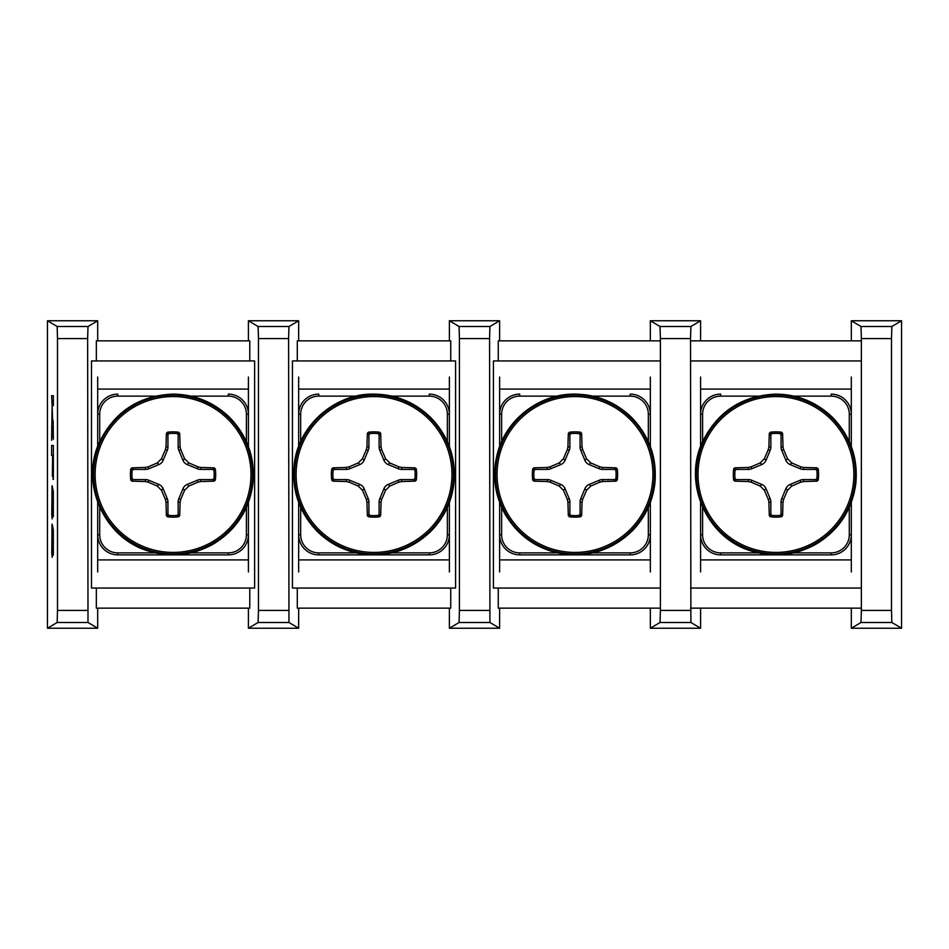 <?xml version="1.0" encoding="UTF-8"?>
<svg xmlns="http://www.w3.org/2000/svg" width="949" height="949" viewBox="0 0 949 949"><rect width="100%" height="100%" fill="white"/><g stroke="black" fill="none" stroke-linecap="round" stroke-linejoin="round"><path stroke-width="1.42" d="M97.688 377.038L97.688 389.09L248.413 389.09L248.413 377.038M97.688 389.09L97.688 446.528M97.688 502.472L97.688 571.962M248.413 389.09L248.413 414.215A20.095 20.095 0 0 0 228.318 394.12L228.318 396.124A18.09 18.09 0 0 1 246.408 414.215L246.408 441.617M173.311 554.88L228.318 554.88A20.095 20.095 0 0 0 248.413 534.785L248.413 559.91L97.688 559.91M248.413 571.962L248.413 559.91M117.783 396.124L117.783 394.12A20.095 20.095 0 0 0 97.688 414.215L99.704 414.215L99.704 441.617L99.704 414.215A18.09 18.09 0 0 1 117.783 396.124L155.197 396.124M155.185 552.876L117.783 552.876A18.09 18.09 0 0 1 99.704 534.785L99.704 507.383L99.704 534.785L97.688 534.785A20.095 20.095 0 0 0 117.783 554.88L172.801 554.88M246.408 507.383L246.408 534.785L248.413 534.785L248.413 502.472M248.413 446.528L248.413 414.215L246.408 414.215M178.649 516.766A4622.069 467.999 86.4 0 1 177.095 515.426L178.151 514.263L178.151 501.879A7.77 7.77 0 0 1 178.744 498.901L182.991 488.64A7.865 7.817 45 0 1 187.202 484.441L197.451 480.194A7.77 7.77 0 0 1 200.429 479.601L212.825 479.601L213.976 478.545A4622.069 467.999 -176.4 0 1 215.328 480.099L214.201 481.143A127.712 13.345 180 0 1 200.82 481.534L197.855 482.187A127.807 13.357 157.5 0 1 188.827 486.066L184.616 490.265A127.807 13.357 112.5 0 1 180.749 499.304L180.096 502.258A127.712 13.345 90 0 1 179.693 515.651L178.649 516.766A42.634 42.634 0 0 1 167.451 516.766L166.407 515.651A127.712 13.345 -90 0 1 166.016 502.258L165.363 499.304A127.807 13.357 -112.5 0 1 161.484 490.265L157.285 486.066A127.807 13.357 -157.5 0 1 148.258 482.187L145.292 481.534A127.712 13.345 180 0 1 131.911 481.143L130.784 480.099A42.634 42.634 0 0 1 130.784 468.901L131.911 467.857A127.712 13.345 0 0 1 145.292 467.466L148.258 466.813A127.807 13.357 -22.5 0 1 157.285 462.934L161.484 458.735A127.807 13.357 -67.5 0 1 165.363 449.696L166.016 446.742A127.712 13.345 -90 0 1 166.407 433.349L167.451 432.234A42.634 42.634 0 0 1 178.649 432.234L179.693 433.349A127.712 13.345 90 0 1 180.096 446.742L180.749 449.696A127.807 13.357 67.5 0 1 184.616 458.735L188.827 462.934A127.807 13.357 22.5 0 1 197.855 466.813L200.82 467.466A127.712 13.345 0 0 1 214.201 467.857L215.328 468.901A4622.069 467.999 -3.6 0 1 213.976 470.455L212.825 469.399L200.429 469.399A7.77 7.77 0 0 1 197.451 468.806L187.202 464.559A7.865 7.817 135 0 1 182.991 460.36L178.744 450.099A7.77 7.77 0 0 1 178.151 447.121L178.151 434.737L177.095 433.574A4622.069 467.999 93.6 0 1 178.649 432.234M177.095 433.574A41.127 41.127 0 0 0 169.005 433.574L167.949 434.737L167.949 447.121A7.77 7.77 0 0 1 167.368 450.099L163.109 460.36A7.865 7.817 45 0 1 158.91 464.559L148.649 468.806A7.77 7.77 0 0 1 145.672 469.399L133.287 469.399L132.125 470.455A41.127 41.127 0 0 0 132.125 478.545L133.287 479.601L145.672 479.601A7.77 7.77 0 0 1 148.649 480.194L158.91 484.441A7.865 7.817 135 0 1 163.109 488.64L167.368 498.901A7.77 7.77 0 0 1 167.949 501.879L167.949 514.263L169.005 515.426A4622.069 467.999 -86.4 0 1 167.451 516.766M169.005 515.426A41.127 41.127 0 0 0 177.095 515.426M215.328 468.901A42.634 42.634 0 0 1 215.328 480.099M213.976 478.545A41.127 41.127 0 0 0 213.976 470.455M173.05 396.575A77.925 77.925 0 0 0 105.576 513.456A77.925 77.925 0 0 0 240.536 513.456A77.925 77.925 0 0 0 173.05 396.575M167.451 432.234A4622.069 467.999 -93.6 0 1 169.005 433.574M130.784 480.099A4622.069 467.999 176.4 0 1 132.125 478.545M132.125 470.455A4622.069 467.999 3.6 0 1 130.784 468.901M53.061 479.387L53.358 455.449M53.061 455.449L52.646 476.184M52.337 476.184L52.646 455.449M52.337 455.449L51.59 455.449L51.59 445.496L53.358 445.496L53.358 479.387M51.59 445.496L53.358 445.496M53.014 516.683L52.717 497.335L52.634 513.765L52.183 518.913L51.756 514.524L52.041 485.686L52.171 509.21L52.409 486.79L53.334 491.641L53.334 516.683M52.717 497.335L53.334 497.335M51.756 514.524L52.61 514.524M52.373 494.5L53.334 494.5M53.014 555.094L52.717 535.746L52.634 552.176L52.183 557.324L51.756 552.935L52.041 524.097L52.171 547.62L52.409 525.2L53.334 530.052L53.334 555.094M52.717 535.746L53.334 535.746M51.756 552.935L52.61 552.935M52.373 532.911L53.334 532.911M52.669 420.668L51.59 440.3L52.124 405.65L53.358 439.316L53.156 420.668M51.59 427.382L52.302 427.382M52.124 405.65L51.59 395.697L53.358 395.697L53.358 405.65L52.575 405.65M51.59 395.697L53.358 395.697M660.397 588.048L493.409 588.048L493.409 360.952L660.397 360.952M690.54 588.048L861.36 588.048M690.54 360.952L861.36 360.952M254.617 360.952L254.617 588.048L91.484 588.048L91.484 360.952L254.617 360.952M292.446 588.048L455.591 588.048L455.591 360.952L292.446 360.952L292.446 588.048M498.261 360.952L498.261 340.857L660.397 340.857M690.54 340.857L861.36 340.857M96.335 360.952L96.335 340.857L249.777 340.857L249.777 360.952M660.397 608.143L498.261 608.143L498.261 588.048M690.54 608.143L861.36 608.143M249.777 588.048L249.777 608.143L96.335 608.143L96.335 588.048M450.739 588.048L450.739 608.143L297.298 608.143L297.298 588.048M297.298 360.952L297.298 340.857L450.739 340.857L450.739 360.952M459.079 326.515L459.423 338.579L489.577 338.579L489.921 326.515L459.079 326.515L449.375 320.762L449.375 340.857M499.625 340.857L499.625 320.762L489.921 326.515M499.625 320.762L449.375 320.762M489.577 610.421L459.423 610.421L459.079 622.485L489.921 622.485L489.577 338.579M489.921 622.485L499.625 628.238L499.625 608.143M449.375 608.143L449.375 628.238L459.079 622.485M449.375 628.238L499.625 628.238M459.423 610.421L459.423 338.579M57.154 326.515L57.498 338.579L87.64 338.579L87.996 326.515L57.154 326.515L47.45 320.762L47.45 628.238L57.154 622.485L87.996 622.485L87.64 338.579M97.688 340.857L97.688 320.762L87.996 326.515M97.688 320.762L47.45 320.762M87.996 622.485L97.688 628.238L97.688 608.143M87.64 610.421L57.498 610.421L57.154 622.485M47.45 628.238L97.688 628.238M57.498 610.421L57.498 338.579M258.116 326.515L258.46 338.579L288.603 338.579L288.959 326.515L258.116 326.515L248.413 320.762L248.413 340.857M298.65 340.857L298.65 320.762L288.959 326.515M298.65 320.762L248.413 320.762M288.603 610.421L258.46 610.421L258.116 622.485L288.959 622.485L288.603 338.579M288.959 622.485L298.65 628.238L298.65 608.143M248.413 608.143L248.413 628.238L258.116 622.485M248.413 628.238L298.65 628.238M258.46 610.421L258.46 338.579M298.65 377.038L298.65 389.09L449.375 389.09L449.375 377.038M298.65 389.09L298.65 446.528M298.65 502.472L298.65 571.962M449.375 389.09L449.375 414.215A20.095 20.095 0 0 0 429.28 394.12L429.28 396.124A18.09 18.09 0 0 1 447.37 414.215L447.37 441.617M374.179 554.88L429.28 554.88A20.095 20.095 0 0 0 449.375 534.785L449.375 559.91L298.65 559.91M449.375 571.962L449.375 559.91M318.757 396.124L318.757 394.12A20.095 20.095 0 0 0 298.65 414.215L300.667 414.215L300.667 441.617L300.667 414.215A18.09 18.09 0 0 1 318.757 396.124L356.16 396.124M356.16 552.876L318.757 552.876A18.09 18.09 0 0 1 300.667 534.785L300.667 507.383L300.667 534.785L298.65 534.785A20.095 20.095 0 0 0 318.757 554.88L373.859 554.88M447.37 507.383L447.37 534.785L449.375 534.785L449.375 502.472M449.375 446.528L449.375 414.215L447.37 414.215M379.612 516.766A4622.069 467.999 86.4 0 1 378.07 515.426L379.114 514.263L379.114 501.879A7.77 7.77 0 0 1 379.707 498.901L383.954 488.64A7.865 7.817 45 0 1 388.165 484.441L398.426 480.194A7.77 7.77 0 0 1 401.391 479.601L413.788 479.601L414.95 478.545A4622.069 467.999 -176.4 0 1 416.291 480.099L415.164 481.143A127.712 13.345 180 0 1 401.783 481.534L398.817 482.187A127.807 13.357 157.5 0 1 389.79 486.066L385.579 490.265A127.807 13.357 112.5 0 1 381.712 499.304L381.059 502.258A127.712 13.345 90 0 1 380.668 515.651L379.612 516.766A42.634 42.634 0 0 1 368.426 516.766L367.37 515.651A127.712 13.345 -90 0 1 366.978 502.258L366.326 499.304A127.807 13.357 -112.5 0 1 362.459 490.265L358.248 486.066A127.807 13.357 -157.5 0 1 349.22 482.187L346.255 481.534A127.712 13.345 180 0 1 332.874 481.143L331.747 480.099A42.634 42.634 0 0 1 331.747 468.901L332.874 467.857A127.712 13.345 0 0 1 346.255 467.466L349.22 466.813A127.807 13.357 -22.5 0 1 358.248 462.934L362.459 458.735A127.807 13.357 -67.5 0 1 366.326 449.696L366.978 446.742A127.712 13.345 -90 0 1 367.37 433.349L368.426 432.234A42.634 42.634 0 0 1 379.612 432.234L380.668 433.349A127.712 13.345 90 0 1 381.059 446.742L381.712 449.696A127.807 13.357 67.5 0 1 385.579 458.735L389.79 462.934A127.807 13.357 22.5 0 1 398.817 466.813L401.783 467.466A127.712 13.345 0 0 1 415.164 467.857L416.291 468.901A4622.069 467.999 -3.6 0 1 414.95 470.455L413.788 469.399L401.391 469.399A7.77 7.77 0 0 1 398.426 468.806L388.165 464.559A7.865 7.817 135 0 1 383.954 460.36L379.707 450.099A7.77 7.77 0 0 1 379.114 447.121L379.114 434.737L378.07 433.574A4622.069 467.999 93.6 0 1 379.612 432.234M378.07 433.574A41.127 41.127 0 0 0 369.968 433.574L368.924 434.737L368.924 447.121A7.77 7.77 0 0 1 368.331 450.099L364.084 460.36A7.865 7.817 45 0 1 359.873 464.559L349.612 468.806A7.77 7.77 0 0 1 346.646 469.399L334.25 469.399L333.087 470.455A41.127 41.127 0 0 0 333.087 478.545L334.25 479.601L346.646 479.601A7.77 7.77 0 0 1 349.612 480.194L359.873 484.441A7.865 7.817 135 0 1 364.084 488.64L368.331 498.901A7.77 7.77 0 0 1 368.924 501.879L368.924 514.263L369.968 515.426A4622.069 467.999 -86.4 0 1 368.426 516.766M369.968 515.426A41.127 41.127 0 0 0 378.07 515.426M416.291 468.901A42.634 42.634 0 0 1 416.291 480.099M414.95 478.545A41.127 41.127 0 0 0 414.95 470.455M374.013 396.575A77.925 77.925 0 0 0 306.539 513.456A77.925 77.925 0 0 0 441.499 513.456A77.925 77.925 0 0 0 374.013 396.575M368.426 432.234A4622.069 467.999 -93.6 0 1 369.968 433.574M331.747 480.099A4622.069 467.999 176.4 0 1 333.087 478.545M333.087 470.455A4622.069 467.999 3.6 0 1 331.747 468.901M499.625 377.038L499.625 389.09L650.35 389.09L650.35 377.038M499.625 389.09L499.625 446.516M499.625 502.472L499.625 571.962M650.35 389.09L650.35 414.215A20.095 20.095 0 0 0 630.243 394.12L630.243 396.124L592.84 396.124L630.243 396.124A18.09 18.09 0 0 1 648.333 414.215L648.333 441.617L648.333 414.215L650.35 414.215L650.35 446.528M519.72 554.88L519.72 552.876L557.122 552.876L519.72 552.876A18.09 18.09 0 0 1 501.63 534.785L501.63 507.383L501.63 534.785L499.625 534.785A20.095 20.095 0 0 0 519.72 554.88L630.243 554.88A20.095 20.095 0 0 0 650.35 534.785L650.35 559.91L499.625 559.91M650.35 571.962L650.35 559.91M519.72 394.12A20.095 20.095 0 0 0 499.625 414.215L501.63 414.215L501.63 441.617L501.63 414.215A18.09 18.09 0 0 1 519.72 396.124L557.122 396.124L519.72 396.124L519.72 394.12M630.243 554.88L630.243 552.876L592.84 552.876L630.243 552.876A18.09 18.09 0 0 0 648.333 534.785L648.333 507.383L648.333 534.785L650.35 534.785L650.35 502.472M580.574 516.766A4622.069 467.999 86.4 0 1 579.032 515.426L580.076 514.263L580.076 501.879A7.77 7.77 0 0 1 580.669 498.901L584.916 488.64A7.865 7.817 45 0 1 589.127 484.441L599.388 480.194A7.77 7.77 0 0 1 602.354 479.601L614.75 479.601L615.913 478.545A4622.069 467.999 -176.4 0 1 617.253 480.099L616.126 481.143A127.712 13.345 180 0 1 602.745 481.534L599.78 482.187A127.807 13.357 157.5 0 1 590.753 486.066L586.541 490.265A127.807 13.357 112.5 0 1 582.674 499.304L582.022 502.258A127.712 13.345 90 0 1 581.63 515.651L580.574 516.766A42.634 42.634 0 0 1 569.388 516.766L568.332 515.651A127.712 13.345 -90 0 1 567.941 502.258L567.288 499.304A127.807 13.357 -112.5 0 1 563.421 490.265L559.21 486.066A127.807 13.357 -157.5 0 1 550.183 482.187L547.217 481.534A127.712 13.345 180 0 1 533.836 481.143L532.709 480.099A42.634 42.634 0 0 1 532.709 468.901L533.836 467.857A127.712 13.345 0 0 1 547.217 467.466L550.183 466.813A127.807 13.357 -22.5 0 1 559.21 462.934L563.421 458.735A127.807 13.357 -67.5 0 1 567.288 449.696L567.941 446.742A127.712 13.345 -90 0 1 568.332 433.349L569.388 432.234A42.634 42.634 0 0 1 580.574 432.234L581.63 433.349A127.712 13.345 90 0 1 582.022 446.742L582.674 449.696A127.807 13.357 67.5 0 1 586.541 458.735L590.753 462.934A127.807 13.357 22.5 0 1 599.78 466.813L602.745 467.466A127.712 13.345 0 0 1 616.126 467.857L617.253 468.901A4622.069 467.999 -3.6 0 1 615.913 470.455L614.75 469.399L602.354 469.399A7.77 7.77 0 0 1 599.388 468.806L589.127 464.559A7.865 7.817 135 0 1 584.916 460.36L580.669 450.099A7.77 7.77 0 0 1 580.076 447.121L580.076 434.737L579.032 433.574A4622.069 467.999 93.6 0 1 580.574 432.234M579.032 433.574A41.127 41.127 0 0 0 570.93 433.574L569.886 434.737L569.886 447.121A7.77 7.77 0 0 1 569.293 450.099L565.046 460.36A7.865 7.817 45 0 1 560.835 464.559L550.574 468.806A7.77 7.77 0 0 1 547.609 469.399L535.212 469.399L534.05 470.455A41.127 41.127 0 0 0 534.05 478.545L535.212 479.601L547.609 479.601A7.77 7.77 0 0 1 550.574 480.194L560.835 484.441A7.865 7.817 135 0 1 565.046 488.64L569.293 498.901A7.77 7.77 0 0 1 569.886 501.879L569.886 514.263L570.93 515.426A4622.069 467.999 -86.4 0 1 569.388 516.766M570.93 515.426A41.127 41.127 0 0 0 579.032 515.426M617.253 468.901A42.634 42.634 0 0 1 617.253 480.099M615.913 478.545A41.127 41.127 0 0 0 615.913 470.455M574.987 396.575A77.925 77.925 0 0 0 507.501 513.456A77.925 77.925 0 0 0 642.461 513.456A77.925 77.925 0 0 0 574.987 396.575M569.388 432.234A4622.069 467.999 -93.6 0 1 570.93 433.574M532.709 480.099A4622.069 467.999 176.4 0 1 534.05 478.545M534.05 470.455A4622.069 467.999 3.6 0 1 532.709 468.901M781.549 516.766A4622.069 467.999 86.4 0 1 779.995 515.426L781.051 514.263L781.051 501.879A7.77 7.77 0 0 1 781.632 498.901L785.891 488.64A7.865 7.817 45 0 1 790.09 484.441L800.351 480.194A7.77 7.77 0 0 1 803.329 479.601L815.713 479.601L816.875 478.545A4622.069 467.999 -176.4 0 1 818.216 480.099L817.089 481.143A127.712 13.345 180 0 1 803.708 481.534L800.742 482.187A127.807 13.357 157.5 0 1 791.715 486.066L787.516 490.265A127.807 13.357 112.5 0 1 783.637 499.304L782.984 502.258A127.712 13.345 90 0 1 782.593 515.651L781.549 516.766A42.634 42.634 0 0 1 770.351 516.766L769.307 515.651A127.712 13.345 -90 0 1 768.904 502.258L768.251 499.304A127.807 13.357 -112.5 0 1 764.384 490.265L760.173 486.066A127.807 13.357 -157.5 0 1 751.145 482.187L748.18 481.534A127.712 13.345 180 0 1 734.799 481.143L733.672 480.099A42.634 42.634 0 0 1 733.672 468.901L734.799 467.857A127.712 13.345 0 0 1 748.18 467.466L751.145 466.813A127.807 13.357 -22.5 0 1 760.173 462.934L764.384 458.735A127.807 13.357 -67.5 0 1 768.251 449.696L768.904 446.742A127.712 13.345 -90 0 1 769.307 433.349L770.351 432.234A42.634 42.634 0 0 1 781.549 432.234L782.593 433.349A127.712 13.345 90 0 1 782.984 446.742L783.637 449.696A127.807 13.357 67.5 0 1 787.516 458.735L791.715 462.934A127.807 13.357 22.5 0 1 800.742 466.813L803.708 467.466A127.712 13.345 0 0 1 817.089 467.857L818.216 468.901A4622.069 467.999 -3.6 0 1 816.875 470.455L815.713 469.399L803.329 469.399A7.77 7.77 0 0 1 800.351 468.806L790.09 464.559A7.865 7.817 135 0 1 785.891 460.36L781.632 450.099A7.77 7.77 0 0 1 781.051 447.121L781.051 434.737L779.995 433.574A4622.069 467.999 93.6 0 1 781.549 432.234M779.995 433.574A41.127 41.127 0 0 0 771.905 433.574L770.849 434.737L770.849 447.121A7.77 7.77 0 0 1 770.256 450.099L766.009 460.36A7.865 7.817 45 0 1 761.798 464.559L751.549 468.806A7.77 7.77 0 0 1 748.571 469.399L736.175 469.399L735.024 470.455A41.127 41.127 0 0 0 735.024 478.545L736.175 479.601L748.571 479.601A7.77 7.77 0 0 1 751.549 480.194L761.798 484.441A7.865 7.817 135 0 1 766.009 488.64L770.256 498.901A7.77 7.77 0 0 1 770.849 501.879L770.849 514.263L771.905 515.426A4622.069 467.999 -86.4 0 1 770.351 516.766M771.905 515.426A41.127 41.127 0 0 0 779.995 515.426M818.216 468.901A42.634 42.634 0 0 1 818.216 480.099M816.875 478.545A41.127 41.127 0 0 0 816.875 470.455M775.95 396.575A77.925 77.925 0 0 0 708.464 513.456A77.925 77.925 0 0 0 843.424 513.456A77.925 77.925 0 0 0 775.95 396.575M770.351 432.234A4622.069 467.999 -93.6 0 1 771.905 433.574M733.672 480.099A4622.069 467.999 176.4 0 1 735.024 478.545M735.024 470.455A4622.069 467.999 3.6 0 1 733.672 468.901M702.592 441.617L702.592 414.215A18.09 18.09 0 0 1 720.682 396.124L758.085 396.124L720.682 396.124L720.682 394.12A20.095 20.095 0 0 0 700.587 414.215L700.587 446.528M851.312 414.215A20.095 20.095 0 0 0 831.217 394.12L831.217 396.124L793.803 396.124L831.217 396.124A18.09 18.09 0 0 1 849.296 414.215L849.296 441.617L849.296 414.215L851.312 414.215L851.312 446.528L851.312 414.215M700.587 502.472L700.587 534.785A20.095 20.095 0 0 0 720.682 554.88L775.701 554.88M831.217 554.88A20.095 20.095 0 0 0 851.312 534.785L851.312 502.472L851.312 534.785L849.296 534.785L849.296 507.383L849.296 534.785A18.09 18.09 0 0 1 831.217 552.876L793.803 552.876L831.217 552.876L831.217 554.88L776.199 554.88M700.587 377.038L700.587 389.09L851.312 389.09L851.312 377.038M700.587 389.09L700.587 414.215L702.592 414.215M720.682 554.88L720.682 552.876L758.085 552.876L720.682 552.876A18.09 18.09 0 0 1 702.592 534.785L700.587 534.785L700.587 571.962M851.312 389.09L851.312 446.528M851.312 502.472L851.312 559.91L700.587 559.91M851.312 571.962L851.312 559.91M660.041 326.515L660.397 338.579L690.54 338.579L690.884 326.515L660.041 326.515L650.35 320.762L650.35 340.857M700.587 340.857L700.587 320.762L690.884 326.515M700.587 320.762L650.35 320.762M690.54 610.421L660.397 610.421L660.041 622.485L690.884 622.485L690.54 338.579M690.884 622.485L700.587 628.238L700.587 608.143M650.35 608.143L650.35 628.238L660.041 622.485M650.35 628.238L700.587 628.238M660.397 610.421L660.397 338.579M861.004 326.515L861.36 338.579L891.502 338.579L891.846 326.515L861.004 326.515L851.312 320.762L851.312 340.857M891.846 622.485L891.502 610.421L861.36 610.421L861.004 622.485L891.846 622.485L901.55 628.238L901.55 320.762L891.846 326.515M901.55 320.762L851.312 320.762M891.502 610.421L891.502 338.579M851.312 608.143L851.312 628.238L861.004 622.485M851.312 628.238L901.55 628.238M861.36 610.421L861.36 338.579M246.408 534.785A18.09 18.09 0 0 1 228.318 552.876L190.915 552.876M190.915 396.124L228.318 396.124M117.783 552.876L117.783 554.88M228.318 554.88L228.318 552.876M173.05 395.081A79.419 79.419 0 0 0 104.271 514.216A79.419 79.419 0 0 0 241.829 514.216A79.419 79.419 0 0 0 173.05 395.081M179.693 433.349A4728.072 494.215 -90 0 0 178.151 434.737M178.151 447.121L180.096 446.742M180.749 449.696L178.744 450.099M182.991 460.36L184.616 458.735M188.827 462.934L187.202 464.559M197.451 468.806L197.855 466.813M212.825 469.399A4728.072 494.215 180 0 0 214.201 467.857M200.82 467.466L200.429 469.399M214.201 481.143A4728.072 494.215 0 0 0 212.825 479.601M200.429 479.601L200.82 481.534M197.855 482.187L197.451 480.194M187.202 484.441L188.827 486.066M184.616 490.265L182.991 488.64M178.744 498.901L180.749 499.304M178.151 514.263A4728.072 494.215 -90 0 0 179.693 515.651M180.096 502.258L178.151 501.879M166.407 515.651A4728.072 494.215 90 0 0 167.949 514.263M167.949 501.879L166.016 502.258M165.363 499.304L167.368 498.901M163.109 488.64L161.484 490.265M157.285 486.066L158.91 484.441M148.649 480.194L148.258 482.187M133.287 479.601A4728.072 494.215 0 0 0 131.911 481.143M145.292 481.534L145.672 479.601M131.911 467.857A4728.072 494.215 180 0 0 133.287 469.399M145.672 469.399L145.292 467.466M148.258 466.813L148.649 468.806M158.91 464.559L157.285 462.934M161.484 458.735L163.109 460.36M167.368 450.099L165.363 449.696M167.949 434.737A4728.072 494.215 90 0 0 166.407 433.349M166.016 446.742L167.949 447.121M447.37 534.785A18.09 18.09 0 0 1 429.28 552.876L391.878 552.876M391.878 396.124L429.28 396.124M318.757 552.876L318.757 554.88M429.28 554.88L429.28 552.876M374.013 395.081A79.419 79.419 0 0 0 305.234 514.216A79.419 79.419 0 0 0 442.803 514.216A79.419 79.419 0 0 0 374.013 395.081M380.668 433.349A4728.072 494.215 -90 0 0 379.114 434.737M379.114 447.121L381.059 446.742M381.712 449.696L379.707 450.099M383.954 460.36L385.579 458.735M389.79 462.934L388.165 464.559M398.426 468.806L398.817 466.813M413.788 469.399A4728.072 494.215 180 0 0 415.164 467.857M401.783 467.466L401.391 469.399M415.164 481.143A4728.072 494.215 0 0 0 413.788 479.601M401.391 479.601L401.783 481.534M398.817 482.187L398.426 480.194M388.165 484.441L389.79 486.066M385.579 490.265L383.954 488.64M379.707 498.901L381.712 499.304M379.114 514.263A4728.072 494.215 -90 0 0 380.668 515.651M381.059 502.258L379.114 501.879M367.37 515.651A4728.072 494.215 90 0 0 368.924 514.263M368.924 501.879L366.978 502.258M366.326 499.304L368.331 498.901M364.084 488.64L362.459 490.265M358.248 486.066L359.873 484.441M349.612 480.194L349.22 482.187M334.25 479.601A4728.072 494.215 0 0 0 332.874 481.143M346.255 481.534L346.646 479.601M332.874 467.857A4728.072 494.215 180 0 0 334.25 469.399M346.646 469.399L346.255 467.466M349.22 466.813L349.612 468.806M359.873 464.559L358.248 462.934M362.459 458.735L364.084 460.36M368.331 450.099L366.326 449.696M368.924 434.737A4728.072 494.215 90 0 0 367.37 433.349M366.978 446.742L368.924 447.121M574.987 395.081A79.419 79.419 0 0 0 506.197 514.216A79.419 79.419 0 0 0 643.766 514.216A79.419 79.419 0 0 0 574.987 395.081M581.63 433.349A4728.072 494.215 -90 0 0 580.076 434.737M580.076 447.121L582.022 446.742M582.674 449.696L580.669 450.099M584.916 460.36L586.541 458.735M590.753 462.934L589.127 464.559M599.388 468.806L599.78 466.813M614.75 469.399A4728.072 494.215 180 0 0 616.126 467.857M602.745 467.466L602.354 469.399M616.126 481.143A4728.072 494.215 0 0 0 614.75 479.601M602.354 479.601L602.745 481.534M599.78 482.187L599.388 480.194M589.127 484.441L590.753 486.066M586.541 490.265L584.916 488.64M580.669 498.901L582.674 499.304M580.076 514.263A4728.072 494.215 -90 0 0 581.63 515.651M582.022 502.258L580.076 501.879M568.332 515.651A4728.072 494.215 90 0 0 569.886 514.263M569.886 501.879L567.941 502.258M567.288 499.304L569.293 498.901M565.046 488.64L563.421 490.265M559.21 486.066L560.835 484.441M550.574 480.194L550.183 482.187M535.212 479.601A4728.072 494.215 0 0 0 533.836 481.143M547.217 481.534L547.609 479.601M533.836 467.857A4728.072 494.215 180 0 0 535.212 469.399M547.609 469.399L547.217 467.466M550.183 466.813L550.574 468.806M560.835 464.559L559.21 462.934M563.421 458.735L565.046 460.36M569.293 450.099L567.288 449.696M569.886 434.737A4728.072 494.215 90 0 0 568.332 433.349M567.941 446.742L569.886 447.121M775.95 395.081A79.419 79.419 0 0 0 707.171 514.216A79.419 79.419 0 0 0 844.729 514.216A79.419 79.419 0 0 0 775.95 395.081M782.593 433.349A4728.072 494.215 -90 0 0 781.051 434.737M781.051 447.121L782.984 446.742M783.637 449.696L781.632 450.099M785.891 460.36L787.516 458.735M791.715 462.934L790.09 464.559M800.351 468.806L800.742 466.813M815.713 469.399A4728.072 494.215 180 0 0 817.089 467.857M803.708 467.466L803.329 469.399M817.089 481.143A4728.072 494.215 0 0 0 815.713 479.601M803.329 479.601L803.708 481.534M800.742 482.187L800.351 480.194M790.09 484.441L791.715 486.066M787.516 490.265L785.891 488.64M781.632 498.901L783.637 499.304M781.051 514.263A4728.072 494.215 -90 0 0 782.593 515.651M782.984 502.258L781.051 501.879M769.307 515.651A4728.072 494.215 90 0 0 770.849 514.263M770.849 501.879L768.904 502.258M768.251 499.304L770.256 498.901M766.009 488.64L764.384 490.265M760.173 486.066L761.798 484.441M751.549 480.194L751.145 482.187M736.175 479.601A4728.072 494.215 0 0 0 734.799 481.143M748.18 481.534L748.571 479.601M734.799 467.857A4728.072 494.215 180 0 0 736.175 469.399M748.571 469.399L748.18 467.466M751.145 466.813L751.549 468.806M761.798 464.559L760.173 462.934M764.384 458.735L766.009 460.36M770.256 450.099L768.251 449.696M770.849 434.737A4728.072 494.215 90 0 0 769.307 433.349M768.904 446.742L770.849 447.121M702.592 534.785L702.592 507.383M173.05 394.12C195.02 394.404 213.976 402.246 229.895 417.655C247.677 436.315 255.352 458.355 252.897 483.776C249.219 510.147 235.957 530.277 213.122 544.192C192.825 555.39 171.591 557.775 149.432 551.333C104.461 539.032 79.194 483.432 99.811 441.368C115.078 411.237 139.491 395.484 173.05 394.12M374.013 394.12C395.994 394.404 414.938 402.246 430.858 417.655C448.652 436.315 456.315 458.355 453.871 483.776C451.57 502.175 443.907 518.024 430.858 531.345C412.198 549.127 390.158 556.802 364.736 554.346C346.349 552.057 330.489 544.382 317.18 531.345C299.386 512.685 291.723 490.645 294.166 465.224C297.772 425.887 334.641 393.147 374.013 394.12M574.987 394.12C596.957 394.404 615.901 402.246 631.82 417.655C649.614 436.315 657.277 458.355 654.834 483.776C652.532 502.175 644.869 518.024 631.82 531.345C613.161 549.127 591.12 556.802 565.699 554.346C539.34 550.669 519.21 537.407 505.295 514.572C494.085 494.275 491.701 473.041 498.142 450.882C507.691 417.809 540.8 393.515 574.987 394.12M775.95 394.12C797.919 394.404 816.864 402.246 832.783 417.655C850.577 436.315 858.24 458.355 855.796 483.776C852.119 510.147 838.857 530.277 816.021 544.192C795.713 555.39 774.491 557.775 752.332 551.333C707.349 539.032 682.082 483.432 702.711 441.368C717.978 411.237 742.391 395.484 775.95 394.12"/></g></svg>
